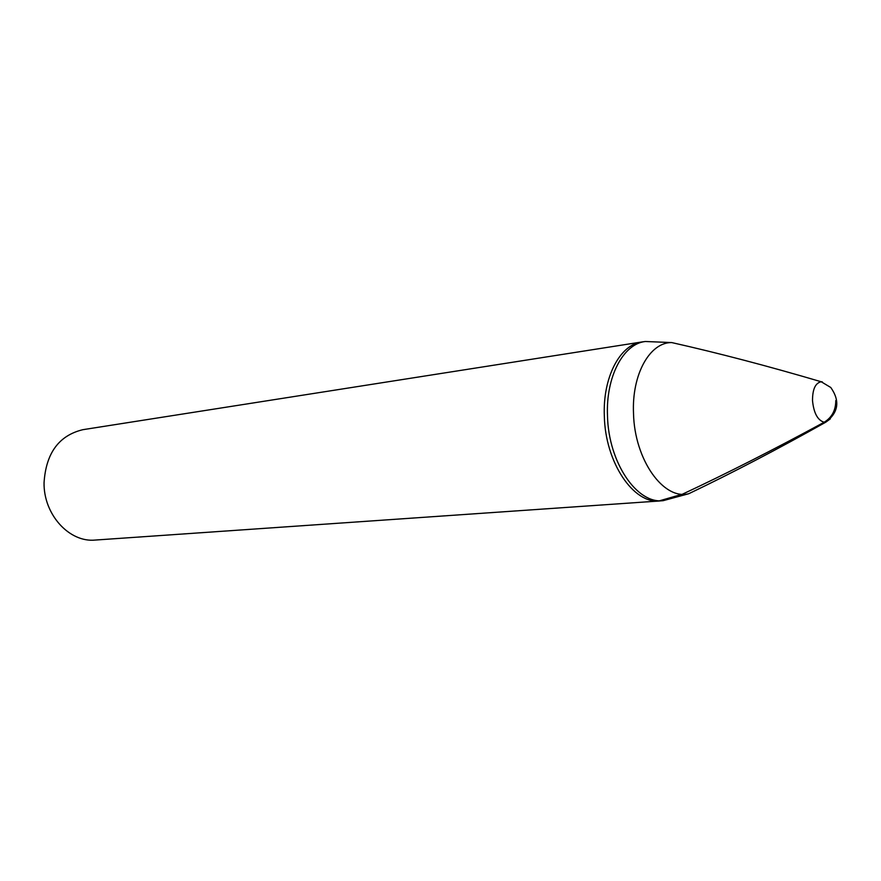 <?xml version="1.0" encoding="UTF-8"?>
<svg xmlns="http://www.w3.org/2000/svg" width="881" height="881" viewBox="0 0 881 881"><rect width="100%" height="100%" fill="white"/><g stroke="black" fill="none" stroke-linecap="round" stroke-linejoin="round"><path stroke-width="1.32" d="M684.856 345.583L671.751 342.577L645.332 341.498C623.274 343.81 605.743 376.826 607.494 415.887C605.743 376.826 623.274 343.81 645.332 341.498L641.797 341.971C619.905 344.647 602.615 377.509 604.344 416.261C605.313 462.558 633.56 504.196 659.748 500.959L663.294 500.639C637.051 504.339 608.474 462.536 607.494 415.887C608.474 462.536 637.051 504.339 663.294 500.639L688.81 493.701L700.913 487.843M822.237 381.814L821.224 381.759C815.41 382.938 812.502 389.226 812.513 400.624C813.758 413.079 817.645 420.292 824.164 422.241L825.794 422.175L830.32 418.871M641.797 341.971L82.847 429.686C58.884 435.5 45.955 453.197 44.05 482.766C43.543 514.647 69.39 542.751 95.302 540.053L659.748 500.959M835.772 400.591C835.783 410.271 831.906 417.495 824.164 422.241C774.124 449.42 726.88 473.405 682.445 494.197L659.77 500.716M633.516 413.486C634.507 459.849 663.646 500.485 688.81 493.701C731.891 473.086 777.56 449.244 825.794 422.175C838.514 412.506 840.188 400.954 830.794 387.508L821.224 381.759C768.177 366.133 718.345 353.061 671.751 342.577C649.859 342.169 631.666 374.414 633.516 413.486"/></g></svg>
